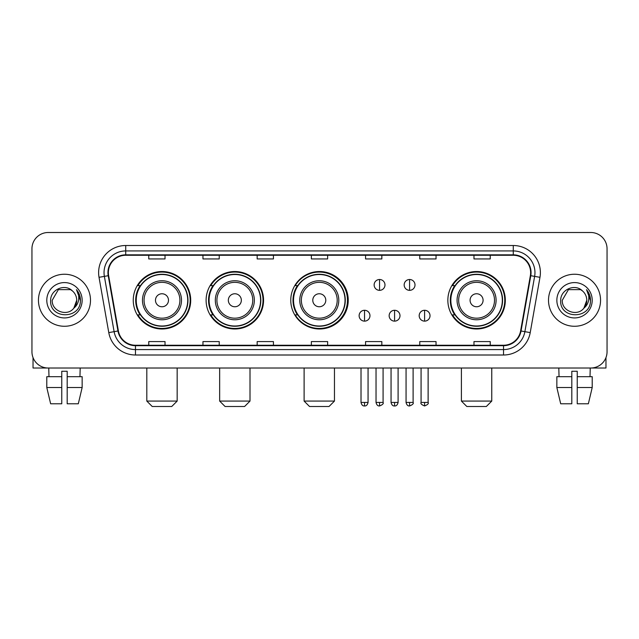 <?xml version="1.0" encoding="UTF-8"?>
<svg xmlns="http://www.w3.org/2000/svg" width="639" height="639" viewBox="0 0 639 639"><rect width="100%" height="100%" fill="white"/><g stroke="black" fill="none" stroke-linecap="round" stroke-linejoin="round"><path stroke-width="0.96" d="M447.851 300.258A28.731 28.731 0 0 0 476.582 328.989A28.731 28.731 0 0 0 505.313 300.258A28.731 28.731 0 0 0 476.582 271.527A28.731 28.731 0 0 0 447.851 300.258M290.769 300.258A28.731 28.731 0 0 0 319.5 328.989A28.731 28.731 0 0 0 348.231 300.258A28.731 28.731 0 0 0 319.5 271.527A28.731 28.731 0 0 0 290.769 300.258M206.109 300.258A28.731 28.731 0 0 0 234.832 328.989A28.731 28.731 0 0 0 263.564 300.258A28.731 28.731 0 0 0 234.832 271.527A28.731 28.731 0 0 0 206.109 300.258M133.255 300.258A28.731 28.731 0 0 0 161.987 328.989A28.731 28.731 0 0 0 190.71 300.258A28.731 28.731 0 0 0 161.987 271.527A28.731 28.731 0 0 0 133.255 300.258M140.149 314.891A26.287 26.287 0 0 1 140.149 285.625M212.995 314.891A26.287 26.287 0 0 1 212.995 285.625M297.447 314.891A26.287 26.287 0 0 1 297.447 285.625M454.744 314.891A26.287 26.287 0 0 1 454.744 285.625M31.95 248.763L31.95 351.754A16.263 16.263 0 0 0 48.213 368.016L590.787 368.016A16.263 16.263 0 0 0 607.05 351.754L607.05 248.763A16.263 16.263 0 0 0 590.787 232.5L48.213 232.5A16.263 16.263 0 0 0 31.95 248.763L31.95 351.754M38.452 300.258A26.015 26.015 0 0 0 64.475 326.273A26.015 26.015 0 0 0 90.49 300.258A26.015 26.015 0 0 0 64.475 274.243A26.015 26.015 0 0 0 38.452 300.258A26.015 26.015 0 0 0 64.475 326.273A26.015 26.015 0 0 0 90.49 300.258A26.015 26.015 0 0 0 64.475 274.243A26.015 26.015 0 0 0 38.452 300.258M548.51 300.258A26.015 26.015 0 0 0 574.525 326.273A26.015 26.015 0 0 0 600.548 300.258A26.015 26.015 0 0 0 574.525 274.243A26.015 26.015 0 0 0 548.51 300.258A26.015 26.015 0 0 0 574.525 326.273A26.015 26.015 0 0 0 600.548 300.258A26.015 26.015 0 0 0 574.525 274.243A26.015 26.015 0 0 0 548.51 300.258M108.374 272.613A17.349 17.349 0 0 1 125.723 255.273L513.277 255.273A17.349 17.349 0 0 1 530.362 275.625L520.609 330.914A17.349 17.349 0 0 1 503.532 345.244L135.468 345.244A17.349 17.349 0 0 1 118.391 330.914L108.638 275.625A17.349 17.349 0 0 1 108.374 272.613M107.943 272.613A17.78 17.78 0 0 0 108.215 275.705L117.959 330.986A17.78 17.78 0 0 0 135.468 345.683L503.532 345.683A17.78 17.78 0 0 0 521.041 330.986L530.785 275.705A17.78 17.78 0 0 0 513.277 254.833L125.723 254.833A17.78 17.78 0 0 0 107.943 272.613M99.029 277.318A27.102 27.102 0 0 1 125.723 245.512L513.277 245.512A27.102 27.102 0 0 1 539.971 277.318L530.218 332.607A27.102 27.102 0 0 1 503.532 355.004L135.468 355.004A27.102 27.102 0 0 1 108.782 332.607L99.029 277.318L104.373 276.375A21.678 21.678 0 0 1 125.723 250.935L513.277 250.935A21.678 21.678 0 0 1 534.627 276.375L524.883 331.665A21.678 21.678 0 0 1 503.532 349.581L135.468 349.581A21.678 21.678 0 0 1 114.117 331.665L104.373 276.375A21.678 21.678 0 0 1 104.037 272.613M590.787 232.5L48.213 232.5M48.213 368.016L590.787 368.016M607.05 351.754L607.05 248.763M521.041 330.986L524.883 331.665L534.627 276.375L539.971 277.318M311.369 255.273L311.369 258.939L327.631 258.939L327.631 255.273M257.166 255.273L257.166 258.939L273.428 258.939L273.428 255.273M202.962 255.273L202.962 258.939L219.225 258.939L219.225 255.273M148.759 255.273L148.759 258.939L165.022 258.939L165.022 255.273M365.572 255.273L365.572 258.939L381.834 258.939L381.834 255.273M419.775 255.273L419.775 258.939L436.038 258.939L436.038 255.273M473.978 255.273L473.978 258.939L490.241 258.939L490.241 255.273M327.631 345.244L327.631 341.577L311.369 341.577L311.369 345.244M273.428 345.244L273.428 341.577L257.166 341.577L257.166 345.244M219.225 345.244L219.225 341.577L202.962 341.577L202.962 345.244M165.022 345.244L165.022 341.577L148.759 341.577L148.759 345.244M381.834 345.244L381.834 341.577L365.572 341.577L365.572 345.244M436.038 345.244L436.038 341.577L419.775 341.577L419.775 345.244M490.241 345.244L490.241 341.577L473.978 341.577L473.978 345.244M72.495 291.001C64.978 283.125 50.505 289.611 50.641 300.258C49.267 319.173 79.923 319.66 80.418 301.177L80.45 300.258C80.402 296.24 79.068 292.71 76.44 289.675C78.437 292.95 79.14 296.48 78.549 300.258C77.974 303.469 76.416 306.097 73.86 308.126C67.359 316.92 51.583 311.297 52.222 300.258L58.349 289.651L70.594 289.651L72.495 291.001A12.253 12.253 0 0 1 76.72 300.258L73.86 308.126A12.253 12.253 0 0 0 76.72 300.258L73.828 308.166M46.799 300.258A17.668 17.668 0 0 0 64.475 317.926A17.668 17.668 0 0 0 82.143 300.258A17.668 17.668 0 0 0 64.475 282.59A17.668 17.668 0 0 0 46.799 300.258M76.56 289.81L80.442 300.721M33.036 357.592L33.036 368.016L95.914 368.016M46.791 376.683L46.791 387.522L50.641 403.784L46.791 387.522L46.791 376.683L61.759 376.683L61.759 371.267L67.183 371.267L67.183 376.683L82.151 376.683L82.151 387.522L78.301 403.784L82.151 387.522L67.183 387.522L67.183 376.683M80.195 368.016L79.955 376.683M61.759 376.683L61.759 403.784L50.641 403.784M46.791 387.522L61.759 387.522M78.301 403.784L67.183 403.784L67.183 387.522M48.756 368.016L48.987 376.683M171.739 406.5L152.226 406.5L146.81 401.076L177.163 401.076L171.739 406.5M168.488 300.258A6.502 6.502 0 0 0 161.987 293.756A6.502 6.502 0 0 0 155.477 300.258A6.502 6.502 0 0 0 161.987 306.76A6.502 6.502 0 0 0 168.488 300.258M181.5 300.258A19.513 19.513 0 0 0 161.987 280.745A19.513 19.513 0 0 0 142.473 300.258A19.513 19.513 0 0 0 161.987 319.772A19.513 19.513 0 0 0 181.5 300.258A19.513 19.513 0 0 1 161.987 319.772A19.513 19.513 0 0 1 142.473 300.258M187.73 300.258A25.744 25.744 0 0 0 161.987 274.514A25.744 25.744 0 0 0 136.235 300.258A25.744 25.744 0 0 0 161.987 326.002A25.744 25.744 0 0 0 187.73 300.258M190.166 300.258A28.188 28.188 0 0 1 137.896 314.891L140.508 314.891A25.991 25.991 0 0 0 179.176 319.748A25.991 25.991 0 0 0 179.176 280.769A25.991 25.991 0 0 0 140.508 285.625L137.896 285.625A28.188 28.188 0 0 1 190.166 300.258M244.593 406.5L225.08 406.5L219.656 401.076L250.009 401.076L244.593 406.5M241.342 300.258A6.502 6.502 0 0 0 234.832 293.756A6.502 6.502 0 0 0 228.331 300.258A6.502 6.502 0 0 0 234.832 306.76A6.502 6.502 0 0 0 241.342 300.258M254.346 300.258A19.513 19.513 0 0 0 234.832 280.745A19.513 19.513 0 0 0 215.319 300.258A19.513 19.513 0 0 0 234.832 319.772A19.513 19.513 0 0 0 254.346 300.258A19.513 19.513 0 0 1 234.832 319.772A19.513 19.513 0 0 1 215.319 300.258M260.584 300.258A25.744 25.744 0 0 0 234.832 274.514A25.744 25.744 0 0 0 209.089 300.258A25.744 25.744 0 0 0 234.832 326.002A25.744 25.744 0 0 0 260.584 300.258M263.02 300.258A28.188 28.188 0 0 1 210.742 314.891L213.354 314.891A25.991 25.991 0 0 0 252.03 319.748A25.991 25.991 0 0 0 252.03 280.769A25.991 25.991 0 0 0 213.354 285.625L210.742 285.625A28.188 28.188 0 0 1 263.02 300.258M329.037 406.5L309.524 406.5L304.108 401.076L334.461 401.076L329.037 406.5M325.786 300.258A6.502 6.502 0 0 0 319.284 293.756A6.502 6.502 0 0 0 312.783 300.258A6.502 6.502 0 0 0 319.284 306.76A6.502 6.502 0 0 0 325.786 300.258M338.798 300.258A19.513 19.513 0 0 0 319.284 280.745A19.513 19.513 0 0 0 299.771 300.258A19.513 19.513 0 0 0 319.284 319.772A19.513 19.513 0 0 0 338.798 300.258A19.513 19.513 0 0 1 319.284 319.772A19.513 19.513 0 0 1 299.771 300.258M345.028 300.258A25.744 25.744 0 0 0 319.284 274.514A25.744 25.744 0 0 0 293.533 300.258A25.744 25.744 0 0 0 319.284 326.002A25.744 25.744 0 0 0 345.028 300.258M347.472 300.258A28.188 28.188 0 0 1 295.194 314.891L297.806 314.891A25.991 25.991 0 0 0 336.481 319.748A25.991 25.991 0 0 0 336.481 280.769A25.991 25.991 0 0 0 297.806 285.625L295.194 285.625A28.188 28.188 0 0 1 347.472 300.258M486.335 406.5L466.821 406.5L461.406 401.076L491.758 401.076L486.335 406.5M483.084 300.258A6.502 6.502 0 0 0 476.582 293.756A6.502 6.502 0 0 0 470.08 300.258A6.502 6.502 0 0 0 476.582 306.76A6.502 6.502 0 0 0 483.084 300.258M496.096 300.258A19.513 19.513 0 0 0 476.582 280.745A19.513 19.513 0 0 0 457.069 300.258A19.513 19.513 0 0 0 476.582 319.772A19.513 19.513 0 0 0 496.096 300.258A19.513 19.513 0 0 1 476.582 319.772A19.513 19.513 0 0 1 457.069 300.258M502.326 300.258A25.744 25.744 0 0 0 476.582 274.514A25.744 25.744 0 0 0 450.838 300.258A25.744 25.744 0 0 0 476.582 326.002A25.744 25.744 0 0 0 502.326 300.258M504.77 300.258A28.188 28.188 0 0 1 452.492 314.891L455.104 314.891A25.991 25.991 0 0 0 493.779 319.748A25.991 25.991 0 0 0 493.779 280.769A25.991 25.991 0 0 0 455.104 285.625L452.492 285.625A28.188 28.188 0 0 1 504.77 300.258M379.558 279.499A5.424 5.424 0 0 0 374.134 284.914A5.424 5.424 0 0 0 379.558 290.338A5.424 5.424 0 0 0 384.982 284.914A5.424 5.424 0 0 0 379.558 279.499L379.558 290.338A5.424 5.424 0 0 0 384.982 284.914A5.424 5.424 0 0 0 379.558 279.499M409.583 279.499A5.424 5.424 0 0 0 404.167 284.914A5.424 5.424 0 0 0 409.583 290.338A5.424 5.424 0 0 0 415.007 284.914A5.424 5.424 0 0 0 409.583 279.499L409.583 290.338A5.424 5.424 0 0 0 415.007 284.914A5.424 5.424 0 0 0 409.583 279.499M364.542 310.282A5.424 5.424 0 0 0 359.126 315.706A5.424 5.424 0 0 0 364.542 321.129A5.424 5.424 0 0 0 369.965 315.706A5.424 5.424 0 0 0 364.542 310.282L364.542 321.129A5.424 5.424 0 0 0 369.965 315.706A5.424 5.424 0 0 0 364.542 310.282M394.575 310.282A5.424 5.424 0 0 0 389.151 315.706A5.424 5.424 0 0 0 394.575 321.129A5.424 5.424 0 0 0 399.99 315.706A5.424 5.424 0 0 0 394.575 310.282L394.575 321.129A5.424 5.424 0 0 0 399.99 315.706A5.424 5.424 0 0 0 394.575 310.282M424.6 310.282A5.424 5.424 0 0 0 419.184 315.706A5.424 5.424 0 0 0 424.6 321.129A5.424 5.424 0 0 0 430.023 315.706A5.424 5.424 0 0 0 424.6 310.282L424.6 321.129A5.424 5.424 0 0 0 430.023 315.706A5.424 5.424 0 0 0 424.6 310.282M605.964 357.592L605.964 368.016L543.086 368.016M571.817 376.683L571.817 387.522L556.849 387.522L560.699 403.784L556.849 387.522L556.849 376.683L571.817 376.683L571.817 371.267L577.241 371.267L577.241 376.683L592.209 376.683L592.209 387.522L588.359 403.784L592.209 387.522L577.241 387.522L577.241 376.683M590.244 368.016L590.013 376.683M571.817 387.522L571.817 403.784L560.699 403.784M588.359 403.784L577.241 403.784L577.241 387.522M558.805 368.016L559.045 376.683M582.552 291.001C575.036 283.125 560.563 289.611 560.699 300.258C559.317 319.173 589.981 319.66 590.476 301.177L590.5 300.258C590.46 296.24 589.118 292.71 586.49 289.675C588.495 292.95 589.198 296.48 588.607 300.258C588.032 303.469 586.466 306.097 583.918 308.126C577.408 316.92 561.641 311.297 562.28 300.258L568.406 289.651L580.651 289.651L582.552 291.001A12.253 12.253 0 0 1 586.778 300.258L583.918 308.126A12.253 12.253 0 0 0 586.778 300.258L583.886 308.166M556.857 300.258A17.668 17.668 0 0 0 574.525 317.926A17.668 17.668 0 0 0 592.201 300.258A17.668 17.668 0 0 0 574.525 282.59A17.668 17.668 0 0 0 556.857 300.258M586.61 289.81L590.5 300.721M513.277 245.512L513.277 254.833M104.373 276.375L108.215 275.705M135.468 355.004L135.468 345.683M503.532 345.683L503.532 355.004M108.782 332.607L117.959 330.986M530.785 275.705L534.627 276.375M125.723 245.512L125.723 254.833M524.883 331.665L530.218 332.607M179.91 300.258A17.924 17.924 0 0 0 161.987 282.334A17.924 17.924 0 0 0 144.063 300.258A17.924 17.924 0 0 0 161.987 318.182A17.924 17.924 0 0 0 179.91 300.258M252.756 300.258A17.924 17.924 0 0 0 234.832 282.334A17.924 17.924 0 0 0 216.909 300.258A17.924 17.924 0 0 0 234.832 318.182A17.924 17.924 0 0 0 252.756 300.258M337.208 300.258A17.924 17.924 0 0 0 319.284 282.334A17.924 17.924 0 0 0 301.36 300.258A17.924 17.924 0 0 0 319.284 318.182A17.924 17.924 0 0 0 337.208 300.258M494.506 300.258A17.924 17.924 0 0 0 476.582 282.334A17.924 17.924 0 0 0 458.658 300.258A17.924 17.924 0 0 0 476.582 318.182A17.924 17.924 0 0 0 494.506 300.258M379.558 402.434L376.036 402.434C376.651 404.942 377.825 406.116 379.558 405.957L379.558 402.434L383.08 402.434L383.08 368.016M409.583 402.434L406.061 402.434C406.676 404.942 407.85 406.116 409.583 405.957L409.583 402.434L413.113 402.434L413.113 368.016M364.542 402.434L361.019 402.434C361.634 404.942 362.808 406.116 364.542 405.957L364.542 402.434L368.064 402.434L368.064 368.016M394.575 402.434L391.052 402.434C391.667 404.942 392.841 406.116 394.575 405.957L394.575 402.434L398.097 402.434L398.097 368.016M424.6 402.434L421.077 402.434C420.366 403.56 421.54 404.735 424.6 405.957L424.6 402.434L428.122 402.434L428.122 368.016M177.163 368.016L177.163 401.076M146.81 368.016L146.81 401.076M250.009 368.016L250.009 401.076M219.656 368.016L219.656 401.076M334.461 368.016L334.461 401.076M304.108 368.016L304.108 401.076M491.758 368.016L491.758 401.076M461.406 368.016L461.406 401.076M376.036 402.434L376.036 368.016M383.08 402.434C383.799 403.56 382.625 404.735 379.558 405.957M406.061 402.434L406.061 368.016M413.113 402.434C413.824 403.56 412.65 404.735 409.583 405.957M361.019 402.434L361.019 368.016M368.064 402.434C367.449 404.942 366.275 406.116 364.542 405.957M391.052 402.434L391.052 368.016M398.097 402.434C397.482 404.942 396.308 406.116 394.575 405.957M421.077 402.434L421.077 368.016M428.122 402.434C428.841 403.56 427.667 404.735 424.6 405.957"/></g></svg>
